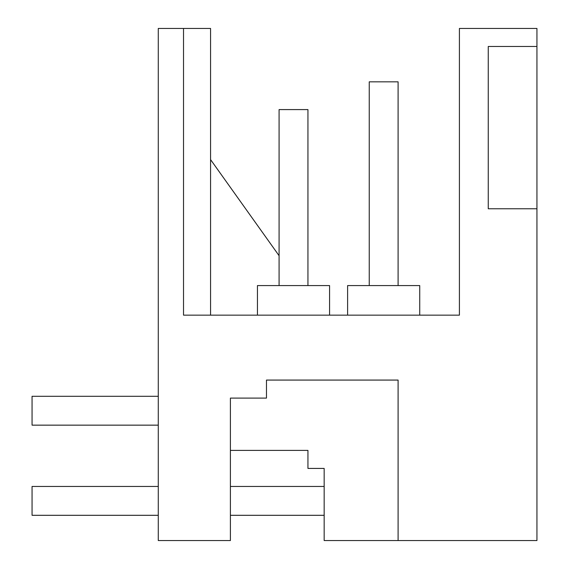 <?xml version="1.0" encoding="UTF-8"?>
<svg xmlns="http://www.w3.org/2000/svg" width="569" height="569" viewBox="0 0 569 569"><rect width="100%" height="100%" fill="white"/><g stroke="black" fill="none" stroke-linecap="round" stroke-linejoin="round"><path stroke-width="0.85" d="M398.101 540.55L398.101 380.071L266.47 380.071L266.47 398.101L230.402 398.101L230.402 540.55L158.282 540.55L158.282 28.45L183.524 28.45L183.524 315.155L459.411 315.155L459.411 28.45L536.944 28.45L536.944 540.55L324.166 540.55L324.166 468.422L307.943 468.422L307.943 450.392L230.402 450.392L307.943 450.392M183.524 28.45L210.573 28.45L210.573 315.155M237.671 315.155L257.451 315.155L257.451 285.581L329.579 285.581L329.579 315.155M488.259 208.766L536.944 208.766L488.259 208.766L488.259 46.48L536.944 46.48M230.402 450.392L307.651 450.392M210.573 159.605L279.087 255.716M347.609 315.155L347.609 285.581L419.737 285.581L419.737 315.155M32.056 396.294L32.056 425.15L32.056 396.294L158.282 396.294M32.056 515.308L32.056 486.452L32.056 515.308L158.282 515.308M307.943 285.581L307.943 109.589L279.087 109.589L279.087 285.581M32.056 425.15L158.282 425.15M398.101 285.581L398.101 81.829L369.245 81.829L369.245 285.581M324.166 515.308L230.402 515.308M324.166 486.452L230.402 486.452M158.282 486.452L32.056 486.452"/></g></svg>
